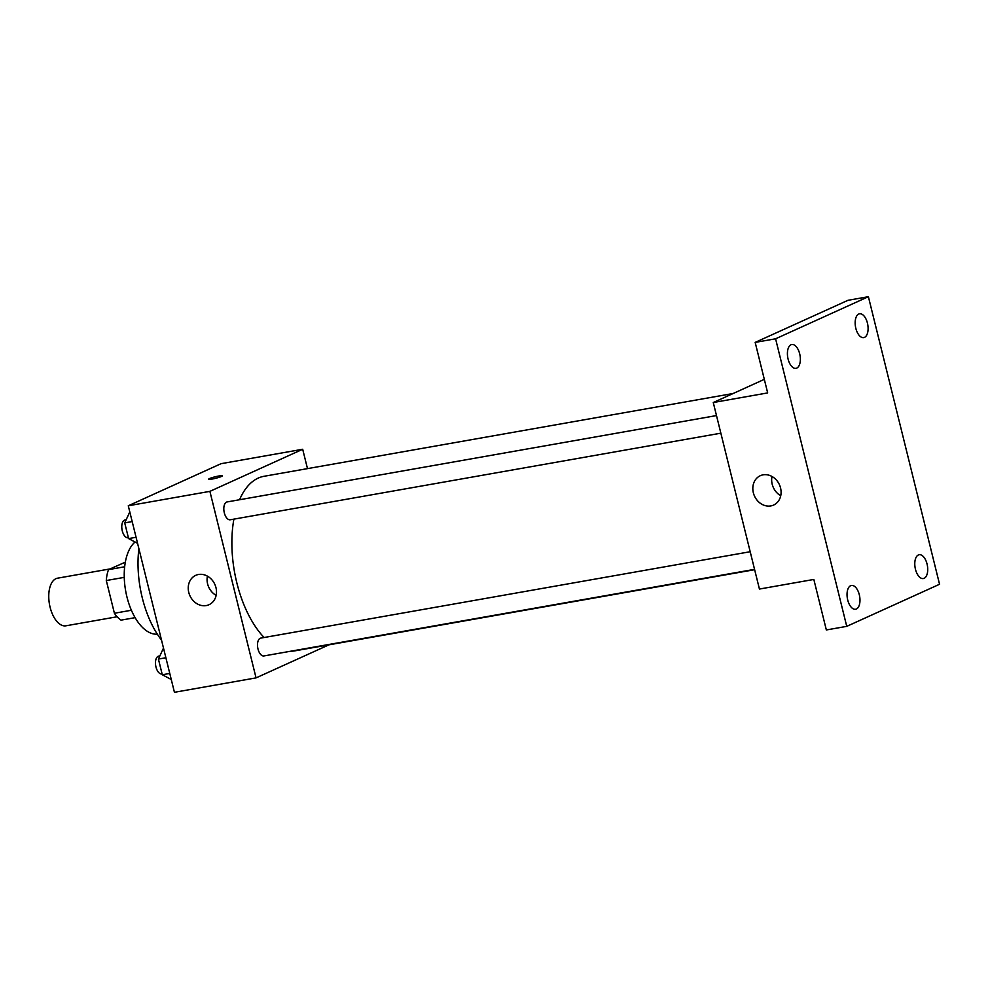 <?xml version="1.0" encoding="UTF-8"?>
<svg xmlns="http://www.w3.org/2000/svg" width="989" height="989" viewBox="0 0 989 989"><rect width="100%" height="100%" fill="white"/><g stroke="black" fill="none" stroke-linecap="round" stroke-linejoin="round"><path stroke-width="1.48" d="M110.125 568.91L57.51 578.194A24.169 12.449 80 0 0 49.45 604.168A24.169 12.449 80 0 0 65.904 625.802L117.122 616.765M131.389 610.25L114.403 613.254L106.305 580.531A31.203 16.059 80 0 1 108.543 569.627L125.319 562.16M114.403 613.254A31.203 16.059 80 0 0 121.041 620.14L135.122 617.655M124.255 577.366L106.305 580.531M124.651 566.784L108.543 569.627M157.325 634.159A48.35 24.886 -100 0 1 126.839 596.515A48.35 24.886 -100 0 1 134.974 542.096M161.504 640.081A76.549 39.412 -100 0 1 138.88 548.66M328.941 644.84L256.052 677.885L174.435 692.3L128.273 505.775L221.066 463.68L302.696 449.266L307.48 468.613M733.183 393.486L263.976 476.302A88.627 45.63 80 0 0 239.548 499.742M233.886 519.138A88.627 45.63 80 0 0 264.112 637.522M290.692 651.219A88.627 45.63 80 0 0 294.784 650.861L754.632 569.701M256.052 677.885L209.891 491.36L302.696 449.266M716.493 415.565L227.087 501.942A9.062 4.661 80 0 0 224.07 511.672A9.062 4.661 80 0 0 230.227 519.781L720.845 433.182M754.545 569.355L263.927 655.942A9.062 4.661 -100 0 1 257.869 648.425A9.062 4.661 -100 0 1 260.194 638.288A9.062 4.661 -100 0 1 260.775 638.103L750.181 551.726M209.891 491.36L128.273 505.775M206.219 605.577A16.121 13.698 65.6 0 1 189.258 594.08A16.121 13.698 65.6 0 1 195.711 575.351A16.121 13.698 65.6 0 1 214.836 584.375A16.121 13.698 65.6 0 1 209.025 604.699A16.121 13.698 65.6 0 1 206.219 605.577M208.642 479.22A7.047 0.791 166.1 0 1 209.532 478.577A7.047 0.791 166.1 0 1 217.147 476.327A7.047 0.791 166.1 0 1 222.327 475.833A7.047 0.791 166.1 0 1 215.676 478.293A7.047 0.791 166.1 0 1 208.642 479.22A7.047 0.791 166.1 0 1 209.532 478.565A7.047 0.791 166.1 0 1 217.135 476.339A7.047 0.791 166.1 0 1 222.327 475.833M216.146 595.378A16.121 13.698 65.6 0 1 207.418 576.142M846.745 626.358L775.586 338.794L868.391 296.7L939.55 584.264L846.745 626.358L826.347 629.956L813.836 579.443L759.428 589.048L713.267 402.523L764.324 379.356M868.391 296.7L847.981 300.31L755.176 342.392L775.586 338.794M713.267 402.523L767.674 392.917L755.176 342.392M770.802 505.923A16.121 13.698 65.6 0 1 753.841 494.438A16.121 13.698 65.6 0 1 760.294 475.709A16.121 13.698 65.6 0 1 779.431 484.721A16.121 13.698 65.6 0 1 773.608 505.058A16.121 13.698 65.6 0 1 770.802 505.923M780.729 495.724A16.121 13.698 65.6 0 1 772.013 476.488M799.681 353.802A12.091 6.218 -100 0 1 795.984 368.328A12.091 6.218 -100 0 1 788.085 359.056A12.091 6.218 -100 0 1 791.781 344.531A12.091 6.218 -100 0 1 799.681 353.802M859.305 594.735A12.091 6.218 -100 0 1 855.609 609.261A12.091 6.218 -100 0 1 847.709 599.989A12.091 6.218 -100 0 1 851.405 585.463A12.091 6.218 -100 0 1 859.305 594.735M927.052 564.002A12.091 6.218 -100 0 1 923.355 578.54A12.091 6.218 -100 0 1 915.455 569.268A12.091 6.218 -100 0 1 919.152 554.73A12.091 6.218 -100 0 1 927.052 564.002M867.427 323.069A12.091 6.218 -100 0 1 863.731 337.608A12.091 6.218 -100 0 1 855.831 328.336A12.091 6.218 -100 0 1 859.528 313.797A12.091 6.218 -100 0 1 867.427 323.069M171.258 679.492L162.295 674.758L158.413 659.057L163.494 648.079M169.762 673.435L162.295 674.758M165.88 657.734L158.413 659.057M159.785 655.93L158.747 656.115A9.062 4.661 80 0 0 155.73 665.844A9.062 4.661 80 0 0 161.899 673.954L162.097 673.917M137.57 543.332L128.607 538.597L124.713 522.884L129.794 511.919M136.062 537.274L128.607 538.597M132.18 521.574L124.713 522.884M126.098 519.769L125.047 519.954A9.062 4.661 80 0 0 122.03 529.684A9.062 4.661 80 0 0 128.199 537.793L128.397 537.756"/></g></svg>
